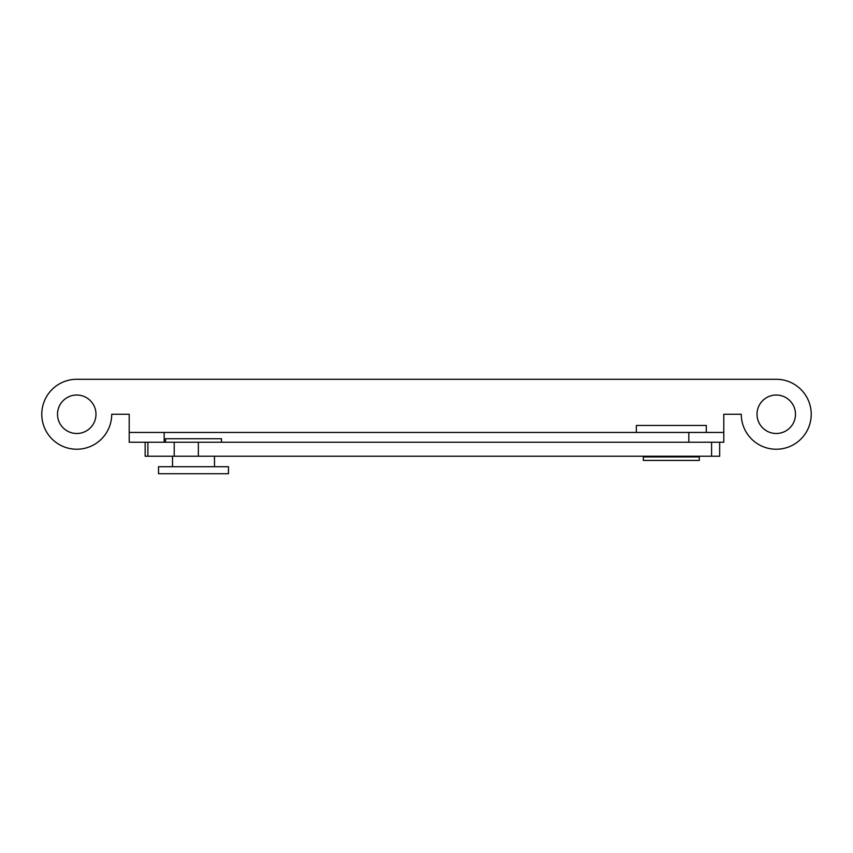 <?xml version="1.0" encoding="UTF-8"?>
<svg xmlns="http://www.w3.org/2000/svg" width="853" height="853" viewBox="0 0 853 853"><rect width="100%" height="100%" fill="white"/><g stroke="black" fill="none" stroke-linecap="round" stroke-linejoin="round"><path stroke-width="1.28" d="M723.792 432.45L723.792 442.238L688.819 442.238L688.819 432.45L723.792 432.45L723.792 414.259L741.278 414.259A34.973 34.973 0 0 0 776.251 449.232A34.973 34.973 0 0 0 811.224 414.259A34.973 34.973 0 0 0 776.251 379.286L76.749 379.286A34.973 34.973 0 0 0 41.776 414.259A34.973 34.973 0 0 0 76.749 449.232A34.973 34.973 0 0 0 111.722 414.259L129.208 414.259L129.208 432.45L164.181 432.45L164.181 442.238M719.665 442.238L719.665 456.227L145.159 456.227L145.159 442.238L129.208 442.238L129.208 432.45M795.486 414.259A19.235 19.235 0 0 0 766.634 397.605A19.235 19.235 0 0 0 766.634 430.914A19.235 19.235 0 0 0 795.486 414.259M95.984 414.259A19.235 19.235 0 0 0 67.131 397.605A19.235 19.235 0 0 0 67.131 430.914A19.235 19.235 0 0 0 95.984 414.259M688.819 432.45L164.181 432.45M174.215 456.227L174.215 442.238L147.9 442.238L147.9 456.227M174.215 442.238L198.354 442.238L198.354 456.227M688.819 442.238L198.354 442.238M145.159 442.238L147.9 442.238M636.349 432.45L636.349 425.455L706.305 425.455L706.305 432.45M698.714 456.931L699.311 456.931L699.311 460.428L643.343 460.428L643.343 456.931L698.714 456.931M228.476 473.714L158.53 473.714L158.53 466.719L228.476 466.719L228.476 473.714M221.481 442.238L221.481 438.741L165.525 438.741L165.525 442.238M711.583 456.227L711.583 442.238M692.316 456.931L692.316 456.227M650.338 456.931L650.338 456.227M172.519 456.227L172.519 466.719M214.487 456.227L214.487 466.719"/></g></svg>
